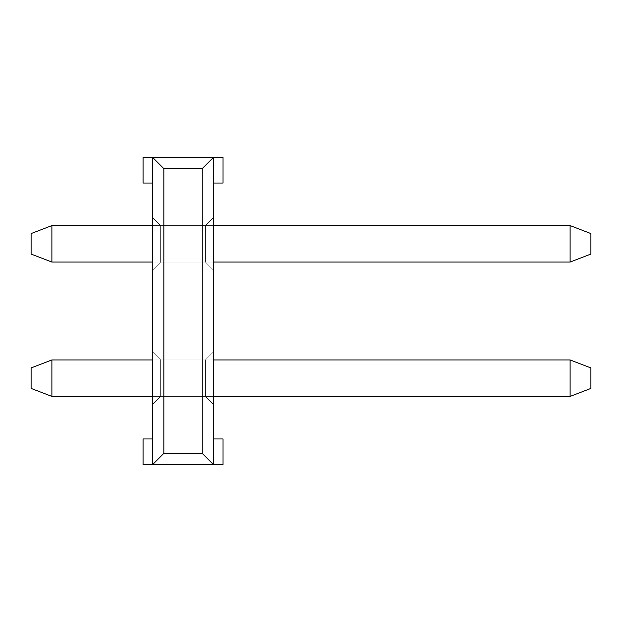 <?xml version="1.0" encoding="UTF-8"?>
<svg xmlns="http://www.w3.org/2000/svg" width="622" height="622" viewBox="0 0 622 622"><rect width="100%" height="100%" fill="white"/><g stroke="black" fill="none" stroke-linecap="round" stroke-linejoin="round"><path stroke-width="0.47" stroke-dasharray="3.11 2.33" d="M570.11 359.944L590.9 367.936L570.11 359.944L51.89 359.944L51.89 396.408L570.11 396.408L570.11 359.944L570.11 396.408L51.89 396.408L51.89 359.944L570.11 359.944L51.89 359.944L51.89 396.408L31.1 388.416L31.1 367.936L31.1 388.416L31.1 367.936L51.89 359.944L570.11 359.944L570.11 396.408L590.9 388.416L590.9 367.936L590.9 388.416L590.9 367.936L570.11 359.944L51.89 359.944L51.89 396.408L31.1 388.416L31.1 367.936L51.89 359.944L570.11 359.944L570.11 396.408L590.9 388.416L590.9 367.936L570.11 359.944L51.89 359.944L51.89 396.408L570.11 396.408L570.11 359.944L570.11 396.408L51.89 396.408L51.89 359.944L570.11 359.944L51.89 359.944L51.89 396.408L31.1 388.416L31.1 367.936L31.1 388.416L31.1 367.936L51.89 359.944L570.11 359.944L570.11 396.408L590.9 388.416L590.9 367.936L590.9 388.416L590.9 367.936L570.11 359.944L51.89 359.944L51.89 396.408L31.1 388.416L31.1 367.936L51.89 359.944L570.11 359.944L570.11 396.408L590.9 388.416L590.9 367.936L570.11 359.944L51.89 359.944L51.89 396.408L570.11 396.408L570.11 359.944L570.11 396.408L51.89 396.408L51.89 359.944L570.11 359.944L51.89 359.944L51.89 396.408L31.1 388.416L31.1 367.936L31.1 388.416L31.1 367.936L51.89 359.944L570.11 359.944L570.11 396.408L590.9 388.416L590.9 367.936L590.9 388.416L590.9 367.936L570.11 359.944L570.11 396.408L590.9 388.416L590.9 367.936L570.11 359.944L51.89 359.944L570.11 359.944L570.11 396.408L570.11 359.944L590.9 367.936L590.9 388.416L590.9 367.936L570.11 359.944L570.11 396.408L51.89 396.408L31.1 388.416L31.1 367.936L51.89 359.944L51.89 396.408L570.11 396.408L590.9 388.416L570.11 396.408L51.89 396.408L51.89 359.944L570.11 359.944L590.9 367.936L590.9 388.416L570.11 396.408L590.9 388.416L590.9 367.936L570.11 359.944L570.11 396.408L51.89 396.408L31.1 388.416L31.1 367.936L51.89 359.944L31.1 367.936L31.1 388.416L51.89 396.408L570.11 396.408L590.9 388.416L570.11 396.408L570.11 359.944L590.9 367.936L570.11 359.944L590.9 367.936L590.9 388.416L570.11 396.408L51.89 396.408L51.89 359.944L31.1 367.936L51.89 359.944L51.89 396.408L31.1 388.416L51.89 396.408L570.11 396.408L590.9 388.416L590.9 367.936L570.11 359.944L570.11 396.408L51.89 396.408L31.1 388.416L31.1 367.936L51.89 359.944L31.1 367.936L31.1 388.416L51.89 396.408L570.11 396.408L590.9 388.416L570.11 396.408L51.89 396.408L51.89 359.944L31.1 367.936L51.89 359.944L51.89 396.408L31.1 388.416L51.89 396.408L570.11 396.408L590.9 388.416L590.9 367.936L570.11 359.944L590.9 367.936L570.11 359.944L570.11 396.408L51.89 396.408L31.1 388.416L31.1 367.936L51.89 359.944L31.1 367.936L31.1 388.416L51.89 396.408L51.89 359.944L31.1 367.936L31.1 388.416L51.89 396.408L570.11 396.408L590.9 388.416L570.11 396.408M152.654 438.953L152.654 157.452L152.654 464.548L152.654 438.953L143.06 438.953L143.06 464.548L223.034 464.548L143.06 464.548L143.06 438.953L143.06 464.548L152.654 464.548L163.85 453.352L202.236 453.352L202.236 168.648L163.85 168.648L163.85 453.352L163.85 168.648L202.236 168.648L202.236 453.352L163.85 453.352L152.654 464.548L152.654 157.452L143.06 157.452L213.432 157.452L213.432 464.548L213.432 157.452L152.654 157.452L163.85 168.648L152.654 157.452L152.654 183.047L143.06 183.047L143.06 157.452L143.06 183.047L143.06 157.452L152.654 157.452L152.654 464.548L152.654 438.953L143.06 438.953L143.06 464.548L143.06 438.953L143.06 464.548L213.432 464.548L213.432 438.953L213.432 464.548L202.236 453.352L213.432 464.548L223.034 464.548L223.034 438.953L223.034 464.548L143.06 464.548L143.06 438.953L143.06 464.548L152.654 464.548L163.85 453.352L202.236 453.352L202.236 168.648L213.432 157.452L223.034 157.452L213.432 157.452L202.236 168.648L163.85 168.648L163.85 453.352L163.85 168.648L202.236 168.648L202.236 453.352L163.85 453.352L152.654 464.548L152.654 157.452L143.06 157.452L143.06 183.047L143.06 157.452L213.432 157.452L213.432 183.047L223.034 183.047L213.432 183.047L213.432 157.452L213.432 464.548L213.432 157.452L152.654 157.452L163.85 168.648L152.654 157.452L152.654 183.047L143.06 183.047L143.06 157.452L143.06 183.047L143.06 157.452L152.654 157.452L152.654 464.548L152.654 438.953L152.654 464.548L213.432 464.548L213.432 438.953L223.034 438.953L223.034 464.548L223.034 438.953L223.034 464.548L213.432 464.548L202.236 453.352L213.432 464.548L223.034 464.548L223.034 438.953L223.034 464.548L143.06 464.548L143.06 438.953L143.06 464.548L152.654 464.548L163.85 453.352L202.236 453.352L202.236 168.648L213.432 157.452L223.034 157.452L223.034 183.047L223.034 157.452L213.432 157.452L202.236 168.648L163.85 168.648L163.85 453.352L163.85 168.648L202.236 168.648L202.236 453.352L163.85 453.352L152.654 464.548L152.654 157.452L143.06 157.452L143.06 183.047L143.06 157.452L213.432 157.452L213.432 183.047L223.034 183.047L213.432 183.047L213.432 157.452L213.432 464.548L213.432 157.452L152.654 157.452L163.85 168.648L152.654 157.452L152.654 464.548L152.654 438.953L143.06 438.953L143.06 464.548L143.06 438.953L143.06 464.548L213.432 464.548L213.432 438.953L223.034 438.953L223.034 464.548L223.034 438.953L223.034 464.548L213.432 464.548L202.236 453.352L213.432 464.548L223.034 464.548L223.034 438.953L223.034 464.548L143.06 464.548L143.06 438.953L143.06 464.548L152.654 464.548L163.85 453.352L202.236 453.352L202.236 168.648L213.432 157.452L223.034 157.452L223.034 183.047L223.034 157.452L213.432 157.452L202.236 168.648L163.85 168.648L163.85 453.352L163.85 168.648L202.236 168.648L202.236 453.352L163.85 453.352L152.654 464.548L152.654 157.452L143.06 157.452L143.06 183.047L143.06 157.452L213.432 157.452L213.432 183.047L223.034 183.047L213.432 183.047L213.432 157.452L213.432 464.548L213.432 157.452L152.654 157.452L163.85 168.648L152.654 157.452L152.654 183.047L143.06 183.047L143.06 157.452L143.06 183.047L143.06 157.452L152.654 157.452L152.654 464.548L152.654 438.953L143.06 438.953L152.654 438.953L152.654 464.548L213.432 464.548L213.432 438.953L213.432 464.548L202.236 453.352L213.432 464.548L223.034 464.548L223.034 438.953L223.034 464.548L143.06 464.548L143.06 438.953L152.654 438.953L152.654 464.548L163.85 453.352L202.236 453.352L202.236 168.648L213.432 157.452L223.034 157.452L223.034 183.047L223.034 157.452L213.432 157.452L202.236 168.648L163.85 168.648L163.85 453.352L163.85 168.648L202.236 168.648L202.236 453.352L163.85 453.352L152.654 464.548L152.654 438.953L143.06 438.953L152.654 438.953L152.654 464.548L213.432 464.548L213.432 157.452L213.432 183.047L223.034 183.047L213.432 183.047L213.432 157.452L213.432 464.548L213.432 438.953L223.034 438.953L223.034 464.548L223.034 438.953L223.034 464.548L213.432 464.548L202.236 453.352L213.432 464.548L223.034 464.548L223.034 438.953L213.432 438.953L213.432 464.548L213.432 157.452L143.06 157.452L143.06 183.047L143.06 157.452L223.034 157.452L223.034 183.047L223.034 157.452L213.432 157.452L202.236 168.648L213.432 157.452L213.432 183.047L223.034 183.047L213.432 183.047L213.432 157.452L152.654 157.452L163.85 168.648L152.654 157.452L152.654 183.047L143.06 183.047L152.654 183.047L152.654 157.452L152.654 464.548L152.654 157.452L143.06 157.452L143.06 183.047L152.654 183.047L152.654 157.452L163.85 168.648L202.236 168.648L202.236 453.352L163.85 453.352L163.85 168.648L163.85 453.352L152.654 464.548L152.654 438.953L143.06 438.953L152.654 438.953L152.654 464.548L213.432 464.548L213.432 438.953L223.034 438.953L213.432 438.953L213.432 464.548L202.236 453.352L202.236 168.648L213.432 157.452L213.432 464.548L223.034 464.548L143.06 464.548L152.654 464.548L163.85 453.352L202.236 453.352L163.85 453.352L163.85 168.648L202.236 168.648L163.85 168.648L152.654 157.452L152.654 183.047L143.06 183.047L152.654 183.047L152.654 157.452L152.654 464.548L152.654 157.452L143.06 157.452L213.432 157.452L152.654 157.452L163.85 168.648L163.85 453.352L152.654 464.548L152.654 438.953L143.06 438.953L152.654 438.953L152.654 464.548L213.432 464.548L213.432 157.452L223.034 157.452L223.034 183.047L223.034 157.452L213.432 157.452L202.236 168.648L202.236 453.352L213.432 464.548L213.432 438.953L223.034 438.953L213.432 438.953L213.432 464.548L202.236 453.352L202.236 168.648L213.432 157.452L213.432 183.047L223.034 183.047L213.432 183.047L213.432 464.548L223.034 464.548L223.034 438.953L213.432 438.953L223.034 438.953L213.432 438.953L213.432 464.548L143.06 464.548L143.06 438.953L152.654 438.953L152.654 464.548L163.85 453.352L202.236 453.352L163.85 453.352L163.85 168.648L202.236 168.648L163.85 168.648L152.654 157.452L152.654 183.047L143.06 183.047L152.654 183.047L152.654 157.452L152.654 464.548L152.654 157.452L143.06 157.452L143.06 183.047L152.654 183.047L152.654 157.452L213.432 157.452L152.654 157.452L163.85 168.648L163.85 453.352L152.654 464.548L152.654 438.953L143.06 438.953L152.654 438.953L152.654 464.548L213.432 464.548L213.432 157.452L223.034 157.452L223.034 183.047L213.432 183.047L223.034 183.047L223.034 157.452L213.432 157.452L202.236 168.648L202.236 453.352L213.432 464.548L213.432 438.953L213.432 464.548L202.236 453.352L202.236 168.648L213.432 157.452L213.432 464.548L143.06 464.548L152.654 464.548L163.85 453.352L202.236 453.352L163.85 453.352L163.85 168.648L202.236 168.648L163.85 168.648L152.654 157.452L152.654 183.047L143.06 183.047L152.654 183.047L152.654 157.452L152.654 464.548L152.654 157.452L143.06 157.452L213.432 157.452L152.654 157.452L163.85 168.648L163.85 453.352L152.654 464.548L152.654 438.953L143.06 438.953L152.654 438.953L152.654 464.548L213.432 464.548L213.432 157.452L223.034 157.452L223.034 183.047L213.432 183.047L223.034 183.047L223.034 157.452L213.432 157.452L202.236 168.648L202.236 453.352L213.432 464.548L213.432 438.953L223.034 438.953L213.432 438.953L213.432 464.548L202.236 453.352L202.236 168.648L213.432 157.452L213.432 464.548L143.06 464.548L143.06 438.953L152.654 438.953L143.06 438.953L143.06 464.548L152.654 464.548L163.85 453.352L202.236 453.352L163.85 453.352L163.85 168.648L202.236 168.648L163.85 168.648L152.654 157.452L152.654 183.047L143.06 183.047L152.654 183.047L152.654 157.452L152.654 464.548L163.85 453.352M152.654 217.591L152.654 270.057L152.654 217.591L152.654 270.057L160.655 262.056L205.439 262.056L205.439 225.592L160.655 225.592L160.655 262.056L160.655 225.592L152.654 217.591L152.654 270.057L160.655 262.056L205.439 262.056L160.655 262.056L160.655 225.592L152.654 217.591L152.654 270.057L152.654 217.591L152.654 270.057L160.655 262.056L205.439 262.056L213.432 270.057L213.432 217.591L213.432 270.057L213.432 217.591L205.439 225.592L160.655 225.592L160.655 262.056L160.655 225.592L152.654 217.591L152.654 270.057L160.655 262.056L205.439 262.056L213.432 270.057L213.432 217.591L205.439 225.592L205.439 262.056L205.439 225.592L160.655 225.592L152.654 217.591L152.654 270.057L152.654 217.591L152.654 270.057L160.655 262.056L160.655 225.592L160.655 262.056L205.439 262.056L160.655 262.056L160.655 225.592L152.654 217.591L152.654 270.057L160.655 262.056L205.439 262.056L213.432 270.057L213.432 217.591L213.432 270.057L213.432 217.591L205.439 225.592L160.655 225.592L152.654 217.591L152.654 270.057L152.654 217.591L160.655 225.592L160.655 262.056L160.655 225.592L152.654 217.591L152.654 270.057L160.655 262.056L205.439 262.056L213.432 270.057L213.432 217.591L205.439 225.592L205.439 262.056L205.439 225.592L160.655 225.592L160.655 262.056L160.655 225.592L152.654 217.591L160.655 225.592L160.655 262.056L205.439 262.056L160.655 262.056L160.655 225.592L152.654 217.591L152.654 270.057L160.655 262.056L205.439 262.056L213.432 270.057L213.432 217.591L213.432 270.057L213.432 217.591L205.439 225.592L160.655 225.592L152.654 217.591L152.654 270.057L160.655 262.056L160.655 225.592L160.655 262.056L205.439 262.056L213.432 270.057L213.432 217.591L205.439 225.592L205.439 262.056L205.439 225.592L160.655 225.592L152.654 217.591L160.655 225.592L160.655 262.056L160.655 225.592L152.654 217.591L152.654 270.057L160.655 262.056L205.439 262.056L213.432 270.057L213.432 217.591L213.432 270.057L205.439 262.056L205.439 225.592L160.655 225.592L152.654 217.591L152.654 270.057L160.655 262.056L205.439 262.056L213.432 270.057L213.432 217.591L205.439 225.592L205.439 262.056L213.432 270.057L213.432 217.591L205.439 225.592L160.655 225.592L160.655 262.056L205.439 262.056L205.439 225.592L160.655 225.592L152.654 217.591L160.655 225.592L160.655 262.056L152.654 270.057L160.655 262.056L205.439 262.056L213.432 270.057L205.439 262.056L205.439 225.592L205.439 262.056L213.432 270.057L213.432 217.591L205.439 225.592L160.655 225.592L152.654 217.591L152.654 270.057L160.655 262.056L205.439 262.056L213.432 270.057L213.432 217.591L205.439 225.592L160.655 225.592L152.654 217.591M152.654 404.409L152.654 351.943L152.654 404.409L160.655 396.408L205.439 396.408L160.655 396.408L160.655 359.944L160.655 396.408L152.654 404.409L152.654 351.943L160.655 359.944L152.654 351.943L152.654 404.409L160.655 396.408L205.439 396.408L205.439 359.944L160.655 359.944L160.655 396.408L160.655 359.944L152.654 351.943L160.655 359.944L160.655 396.408L152.654 404.409L152.654 351.943L152.654 404.409L160.655 396.408L205.439 396.408L213.432 404.409L213.432 351.943L213.432 404.409L205.439 396.408L160.655 396.408L160.655 359.944L152.654 351.943L160.655 359.944L160.655 396.408L152.654 404.409L152.654 351.943L152.654 404.409L160.655 396.408L205.439 396.408L205.439 359.944L160.655 359.944L152.654 351.943L160.655 359.944L160.655 396.408L160.655 359.944L152.654 351.943L152.654 404.409L152.654 351.943L160.655 359.944L160.655 396.408L152.654 404.409L160.655 396.408L205.439 396.408L213.432 404.409L213.432 351.943L205.439 359.944L205.439 396.408L160.655 396.408L160.655 359.944L152.654 351.943L152.654 404.409L152.654 351.943L160.655 359.944L160.655 396.408L152.654 404.409L160.655 396.408L205.439 396.408L205.439 359.944L213.432 351.943L213.432 404.409L205.439 396.408L213.432 404.409L213.432 351.943L205.439 359.944L160.655 359.944L152.654 351.943L152.654 404.409L152.654 351.943L160.655 359.944L160.655 396.408L160.655 359.944L152.654 351.943L152.654 404.409L160.655 396.408L152.654 404.409L152.654 351.943L160.655 359.944L160.655 396.408L205.439 396.408L160.655 396.408L160.655 359.944L152.654 351.943L152.654 404.409L160.655 396.408L152.654 404.409L152.654 351.943L160.655 359.944L160.655 396.408L205.439 396.408L205.439 359.944L160.655 359.944L152.654 351.943L152.654 404.409L160.655 396.408L160.655 359.944L205.439 359.944L205.439 396.408L213.432 404.409L205.439 396.408L160.655 396.408L152.654 404.409L152.654 351.943L160.655 359.944L205.439 359.944L213.432 351.943L213.432 404.409L213.432 351.943L205.439 359.944L205.439 396.408L205.439 359.944L213.432 351.943L213.432 404.409L205.439 396.408L213.432 404.409L213.432 351.943L205.439 359.944L160.655 359.944L205.439 359.944L205.439 396.408L160.655 396.408L205.439 396.408L205.439 359.944L213.432 351.943L213.432 404.409L205.439 396.408L213.432 404.409L213.432 351.943L205.439 359.944L160.655 359.944L205.439 359.944L205.439 396.408L160.655 396.408L160.655 359.944L205.439 359.944L213.432 351.943L213.432 404.409L205.439 396.408L205.439 359.944L160.655 359.944L205.439 359.944L205.439 396.408L213.432 404.409L213.432 351.943L205.439 359.944L213.432 351.943L213.432 404.409L205.439 396.408L160.655 396.408L152.654 404.409L160.655 396.408L205.439 396.408L205.439 359.944L160.655 359.944L205.439 359.944L205.439 396.408L213.432 404.409L213.432 351.943L205.439 359.944L213.432 351.943L213.432 404.409L205.439 396.408L160.655 396.408L160.655 359.944L205.439 359.944L205.439 396.408L205.439 359.944L213.432 351.943L205.439 359.944L160.655 359.944L205.439 359.944L205.439 396.408L213.432 404.409L213.432 351.943L213.432 404.409L205.439 396.408L160.655 396.408L152.654 404.409M570.11 225.592L590.9 233.584L570.11 225.592L51.89 225.592L51.89 262.056L570.11 262.056L570.11 225.592L570.11 262.056L51.89 262.056L51.89 225.592L570.11 225.592L51.89 225.592L51.89 262.056L31.1 254.064L31.1 233.584L31.1 254.064L31.1 233.584L51.89 225.592L570.11 225.592L570.11 262.056L590.9 254.064L590.9 233.584L590.9 254.064L590.9 233.584L570.11 225.592L51.89 225.592L51.89 262.056L31.1 254.064L31.1 233.584L51.89 225.592L570.11 225.592L570.11 262.056L590.9 254.064L590.9 233.584L570.11 225.592L51.89 225.592L51.89 262.056L570.11 262.056L570.11 225.592L570.11 262.056L51.89 262.056L51.89 225.592L570.11 225.592L570.11 262.056L590.9 254.064L590.9 233.584L590.9 254.064L590.9 233.584L570.11 225.592L51.89 225.592L570.11 225.592L570.11 262.056L590.9 254.064L590.9 233.584L570.11 225.592L51.89 225.592L51.89 262.056L31.1 254.064L31.1 233.584L31.1 254.064L31.1 233.584L51.89 225.592L570.11 225.592L570.11 262.056L570.11 225.592L51.89 225.592L51.89 262.056L31.1 254.064L31.1 233.584L51.89 225.592L570.11 225.592L570.11 262.056L51.89 262.056L570.11 262.056L590.9 254.064L590.9 233.584L590.9 254.064L590.9 233.584L570.11 225.592L51.89 225.592L51.89 262.056L51.89 225.592L570.11 225.592L570.11 262.056L590.9 254.064L590.9 233.584L570.11 225.592L51.89 225.592L51.89 262.056L31.1 254.064L31.1 233.584L31.1 254.064L31.1 233.584L51.89 225.592L570.11 225.592L570.11 262.056L570.11 225.592L590.9 233.584L590.9 254.064L590.9 233.584L570.11 225.592L590.9 233.584L590.9 254.064L570.11 262.056L51.89 262.056L31.1 254.064L31.1 233.584L51.89 225.592L51.89 262.056L570.11 262.056L590.9 254.064L570.11 262.056L51.89 262.056L51.89 225.592L570.11 225.592L570.11 262.056L51.89 262.056L31.1 254.064L31.1 233.584L51.89 225.592L31.1 233.584L31.1 254.064L51.89 262.056L51.89 225.592L31.1 233.584L31.1 254.064L51.89 262.056L570.11 262.056L590.9 254.064L570.11 262.056L570.11 225.592L590.9 233.584L570.11 225.592L590.9 233.584L590.9 254.064L570.11 262.056L51.89 262.056L51.89 225.592L31.1 233.584L51.89 225.592L51.89 262.056L31.1 254.064L51.89 262.056L570.11 262.056L590.9 254.064L590.9 233.584L570.11 225.592L570.11 262.056L51.89 262.056L31.1 254.064L31.1 233.584L51.89 225.592L31.1 233.584L31.1 254.064L51.89 262.056L570.11 262.056L590.9 254.064L570.11 262.056L570.11 225.592L590.9 233.584L570.11 225.592L590.9 233.584L590.9 254.064L570.11 262.056L51.89 262.056L51.89 225.592L31.1 233.584L51.89 225.592L51.89 262.056L31.1 254.064L51.89 262.056L570.11 262.056L590.9 254.064L590.9 233.584L570.11 225.592L570.11 262.056L51.89 262.056L31.1 254.064L31.1 233.584L51.89 225.592L31.1 233.584L31.1 254.064L51.89 262.056L570.11 262.056L590.9 254.064L570.11 262.056M213.432 225.592L152.654 225.592M152.654 262.056L213.432 262.056M205.439 225.592L205.439 262.056L205.439 225.592L160.655 225.592L205.439 225.592L205.439 262.056L213.432 270.057L205.439 262.056L205.439 225.592L160.655 225.592L205.439 225.592L205.439 262.056L160.655 262.056L152.654 270.057L160.655 262.056L152.654 270.057L160.655 262.056L205.439 262.056L213.432 270.057L213.432 217.591L205.439 225.592L160.655 225.592L205.439 225.592L205.439 262.056L213.432 270.057L213.432 217.591L205.439 225.592L160.655 225.592L205.439 225.592L205.439 262.056L205.439 225.592L213.432 217.591L205.439 225.592M213.432 438.953L223.034 438.953L213.432 438.953L223.034 438.953L213.432 438.953L223.034 438.953L213.432 438.953L213.432 157.452L223.034 157.452L223.034 183.047L223.034 157.452L223.034 183.047L213.432 183.047L223.034 183.047L223.034 157.452L152.654 157.452L223.034 157.452L223.034 183.047L213.432 183.047M213.432 359.944L152.654 359.944M152.654 396.408L213.432 396.408M152.654 183.047L143.06 183.047L152.654 183.047L143.06 183.047L152.654 183.047L152.654 157.452L163.85 168.648M205.439 359.944L213.432 351.943L205.439 359.944L160.655 359.944L205.439 359.944L205.439 396.408L205.439 359.944L213.432 351.943L213.432 404.409L213.432 351.943L205.439 359.944M51.89 262.056L31.1 254.064L51.89 262.056L51.89 225.592L31.1 233.584L51.89 225.592M51.89 396.408L31.1 388.416L51.89 396.408L51.89 359.944L31.1 367.936L51.89 359.944M202.236 168.648L213.432 157.452L202.236 168.648L202.236 453.352L213.432 464.548L202.236 453.352M213.432 404.409L205.439 396.408L213.432 404.409M205.439 262.056L213.432 270.057L205.439 262.056M152.654 270.057L160.655 262.056L152.654 270.057"/><path stroke-width="0.93" d="M213.432 262.056L570.11 262.056L570.11 225.592L213.432 225.592M152.654 225.592L51.89 225.592L51.89 262.056L152.654 262.056M51.89 262.056L31.1 254.064L31.1 233.584L51.89 225.592M570.11 225.592L590.9 233.584L590.9 254.064L570.11 262.056M163.85 453.352L202.236 453.352L202.236 168.648L163.85 168.648L163.85 453.352L152.654 464.548L152.654 157.452L213.432 157.452L213.432 464.548L143.06 464.548L143.06 438.953L152.654 438.953M213.432 438.953L223.034 438.953L223.034 464.548L213.432 464.548L202.236 453.352M152.654 183.047L143.06 183.047L143.06 157.452L152.654 157.452L163.85 168.648M202.236 168.648L213.432 157.452L223.034 157.452L223.034 183.047L213.432 183.047M213.432 396.408L570.11 396.408L570.11 359.944L213.432 359.944M152.654 359.944L51.89 359.944L51.89 396.408L152.654 396.408M51.89 396.408L31.1 388.416L31.1 367.936L51.89 359.944M570.11 359.944L590.9 367.936L590.9 388.416L570.11 396.408"/></g></svg>
